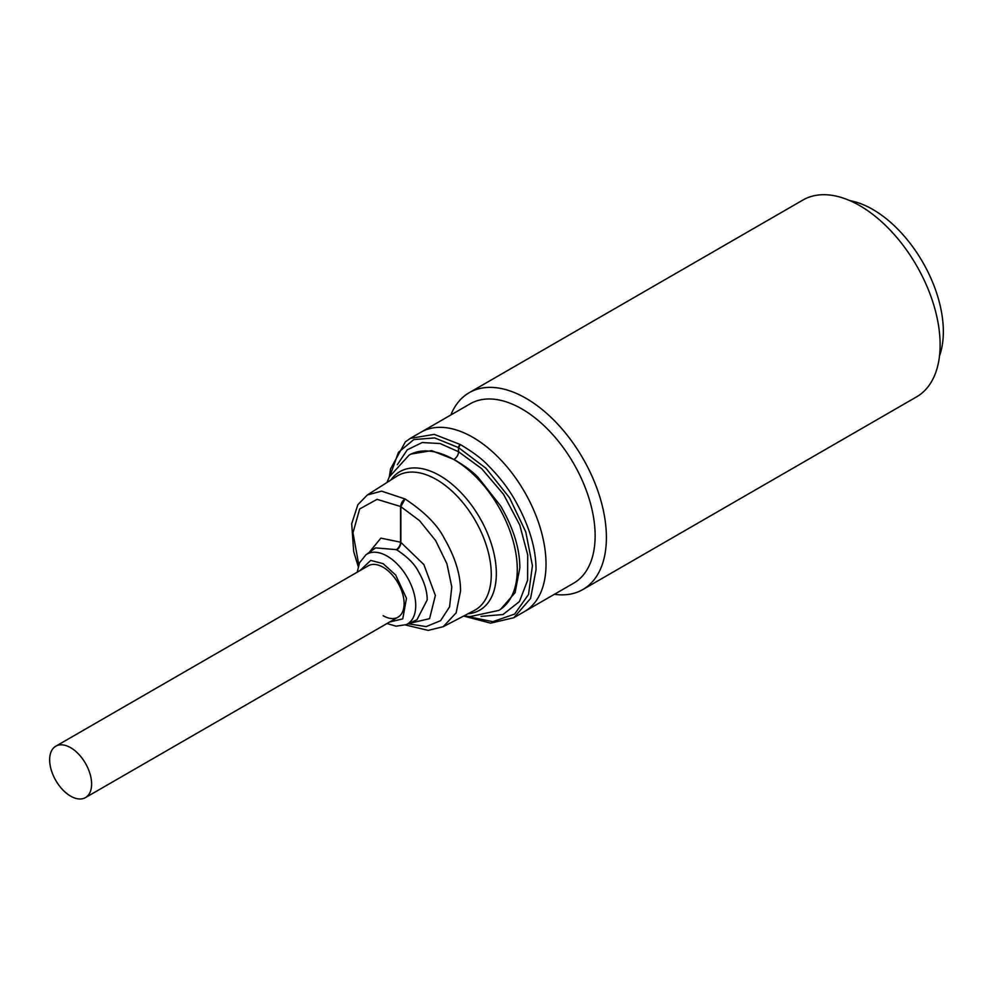 <?xml version="1.0" encoding="UTF-8"?>
<svg xmlns="http://www.w3.org/2000/svg" width="993" height="993" viewBox="0 0 993 993"><rect width="100%" height="100%" fill="white"/><g stroke="black" fill="none" stroke-linecap="round" stroke-linejoin="round"><path stroke-width="1.49" d="M582.866 589.532L916.576 396.865A113.649 65.612 -120 0 0 940.123 344.844A113.649 65.612 -120 0 0 859.764 205.65A113.649 65.612 -120 0 0 802.94 200.027L469.217 392.694A113.649 65.612 60 0 1 526.042 398.33A113.649 65.612 60 0 1 606.4 537.511A113.649 65.612 60 0 1 582.866 589.532A113.649 65.612 60 0 1 554.392 594.311M390.435 474.654L398.441 452.349L413.82 439.576L434.686 437.925L458.468 447.582L460.318 444.529L434.276 434.375L410.308 438.372L470.148 403.828A103.545 59.779 60 0 1 521.921 408.955A103.545 59.779 60 0 1 595.13 535.773A103.545 59.779 60 0 1 573.693 583.164L524.577 611.514A103.545 59.779 -120 0 0 546.026 564.123A103.545 59.779 -120 0 0 500.832 459.92A103.545 59.779 -120 0 0 421.044 432.178A103.545 59.779 60 0 1 472.817 437.305A103.545 59.779 60 0 1 540.453 528.549A103.545 59.779 60 0 1 524.577 611.514L513.84 617.72L530.56 598.469L536.021 569.895C536.108 547.851 528.723 523.944 513.84 498.163C507.336 487.066 498.771 476.181 488.184 465.494C482.288 459.076 473.003 452.088 460.318 444.529L458.592 447.657L486.011 468.299L509.521 497.778L525.769 531.876L532.422 565.712L528.537 594.484L514.672 614.059L492.801 621.668L466.04 616.206M450.847 414.962A113.649 65.612 60 0 1 469.217 392.694M939.502 355.941A99.759 57.594 -120 0 0 943.35 331.637A99.759 57.594 -120 0 0 849.847 200.636M358.758 564.682L352.974 532.819L359.665 508.962L377.042 499.342L400.564 506.492L405.032 498.945C424.47 511.817 437.553 524.949 444.281 538.355C455.191 557.296 460.603 574.86 460.541 591.034L456.147 612.842L443.275 626.67M498.709 610.422L500.559 609.354L515.082 592.66L519.823 567.909C519.898 548.819 513.48 528.127 500.559 505.834L478.266 477.583C473.152 472.035 465.084 466.002 454.062 459.474L431.595 450.636L410.903 454.074L409.054 455.142A89.655 51.76 60 0 1 478.142 479.16A89.655 51.76 60 0 1 517.279 569.374A89.655 51.76 60 0 1 498.709 610.422L469.912 616.641L463.992 615.859M405.429 624.969L428.219 630.394L443.288 626.67L474.244 610.509A77.528 44.759 -120 0 0 491.274 574.488A77.528 44.759 -120 0 0 456.805 495.817A77.528 44.759 -120 0 0 396.741 476.28L367.336 494.973L381.573 491.15L405.032 498.945L400.874 506.678L419.567 520.667L435.666 540.626L446.924 563.788L451.79 586.925L449.593 606.797L440.607 620.675L426.121 626.608L408.123 623.778M427.189 599.933C427.213 591.108 424.259 581.6 418.338 571.372C414.627 564.049 407.478 556.912 396.89 549.948A41.445 23.931 -120 0 0 396.344 549.638L375.577 547.888L365.883 554.839A40.378 23.311 60 0 1 387.183 556.117A40.378 23.311 60 0 1 415.732 605.556A40.378 23.311 60 0 1 406.187 624.647L416.948 619.769L427.189 599.933M383.137 615.71A29.678 17.129 -120 0 0 397.97 617.187A29.678 17.129 -120 0 0 402.525 593.404A29.678 17.129 -120 0 0 383.137 567.264A29.678 17.129 -120 0 0 368.304 565.787L55.794 746.215A29.678 17.129 60 0 1 78.658 754.159A29.678 17.129 60 0 1 91.617 784.023A29.678 17.129 60 0 1 85.472 797.602A29.678 17.129 60 0 1 62.609 789.658A29.678 17.129 60 0 1 49.65 759.794A29.678 17.129 60 0 1 55.794 746.215M397.374 464.662L407.229 449.854L422.211 442.53L440.098 443.548L458.468 451.703L458.468 447.582A2.52 1.452 0 0 0 458.53 447.62A2.52 1.452 0 0 0 458.592 447.657L458.592 451.778L481.655 468.634L503.513 494.303L519.761 525.012L527.717 555L527.606 580.334L519.413 601.597L502.967 614.543L481.034 616.38M454.062 459.474C457.016 457.152 458.505 454.583 458.53 451.741M369.111 552.518L380.853 538.132L400.564 542.19L400.564 506.492A6.318 3.649 0 0 0 400.725 506.591A6.318 3.649 0 0 0 400.874 506.678L400.874 542.377L423.862 564.583L435.368 595.49L429.572 618.664L408.719 623.505M458.53 447.62A2.52 1.452 -60 0 1 460.318 444.529M390.82 480.041A79.949 46.162 60 0 1 454.422 486.272A79.949 46.162 60 0 1 496.339 573.544A79.949 46.162 60 0 1 468.026 613.761M400.725 506.591A6.318 3.649 -60 0 1 405.032 498.945M359.838 570.677L370.712 560.424L383.075 563.627L395.636 574.972L406.472 598.295L402.748 618.875L389.616 622.015M396.89 549.948A6.318 3.488 118.6 0 0 400.874 542.377L400.564 542.19A6.318 3.798 -58.6 0 1 396.344 549.638M386.972 623.53L396.095 626.186L406.187 624.647M463.632 616.045L490.616 623.145L513.84 617.72M410.308 438.372L405.367 441.848L390.559 468.919L389.33 476.826M409.054 455.142L389.268 476.963L386.985 482.486M367.336 494.973L357.865 504.705L351.696 523.77L353.682 551.525L358.2 566.444M365.883 554.839L359.478 562.87L357.232 572.179M397.97 617.187L85.472 797.602"/></g></svg>

